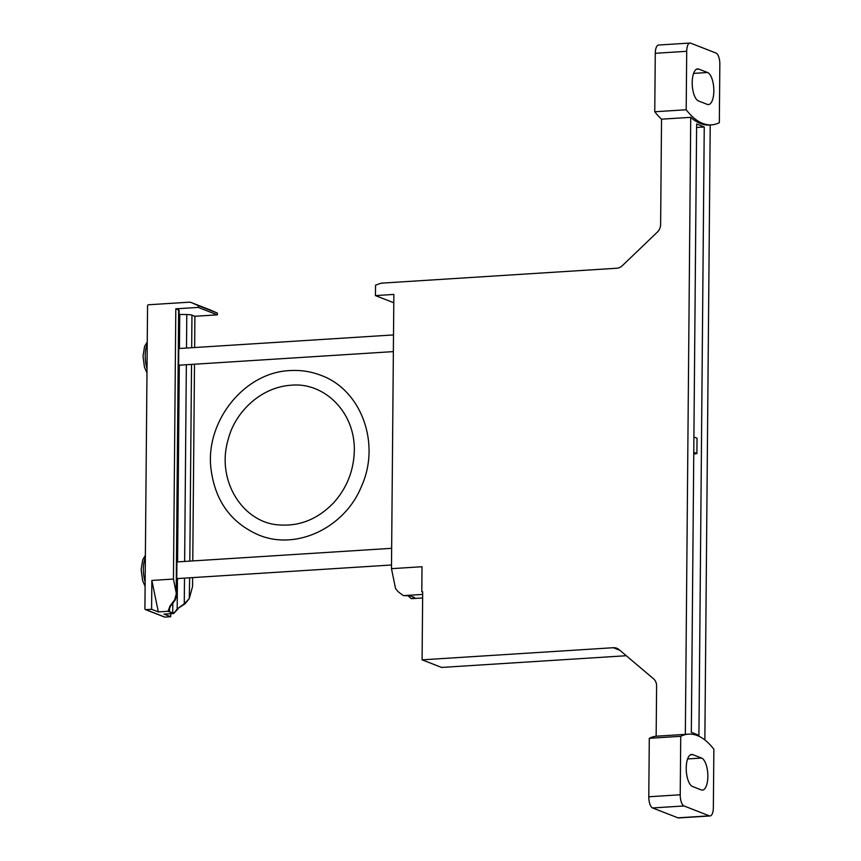 <?xml version="1.0" encoding="UTF-8"?>
<svg xmlns="http://www.w3.org/2000/svg" width="861" height="861" viewBox="0 0 861 861"><rect width="100%" height="100%" fill="white"/><g stroke="black" fill="none" stroke-linecap="round" stroke-linejoin="round"><path stroke-width="1.29" d="M172.813 603.174L172.727 612.967L169.52 611.708L169.542 608.092M189.668 577.796L189.269 598.578L185.061 603.798L177.42 608.77L174.385 612.58L172.727 612.967M168.767 610.395L170.564 606.09L170.058 605.896L168.056 611.288L158.327 611.902L151.601 609.276L145.81 609.653A0.979 0.883 111.3 0 1 144.917 608.738L147.565 305.795A0.979 0.883 111.3 0 1 148.469 304.772L188.807 302.211A7.34 6.64 111.3 0 1 191.411 302.62A7.34 6.64 111.3 0 1 191.648 302.717L198.278 305.633L198.267 307.409L175.805 308.83L173.448 579.066L176.344 593.53L174.729 599.762L170.058 605.896M210.278 309.982A7.34 6.64 111.3 0 1 210.514 310.068A7.34 6.64 111.3 0 1 210.751 310.164L217.381 313.081L217.37 314.857L194.909 316.278L191.96 315.158A5.823 0.969 0.5 0 0 186.794 314.534L179.745 314.448A4.94 0.818 0.5 0 1 179.066 314.426M189.269 598.578L184.512 603.583L177.42 608.77M170.726 613.678L170.704 616.734L163.977 614.108L173.707 613.495L177.926 608.964M170.564 606.09L175.267 599.977L176.613 595.651L176.344 593.53M170.704 616.734L164.914 617.1A0.979 0.883 111.3 0 1 164.559 617.046L145.455 609.599M194.909 316.278L194.64 347.532M194.489 364.225L192.778 560.92M192.627 577.613L192.552 586.513L189.495 597.792M151.601 609.276L151.848 580.432L173.448 579.066M175.805 308.83L178.647 309.96A5.823 0.969 0.5 0 1 179.11 310.337L176.613 595.651M217.381 313.081L198.278 305.633M217.37 314.857L198.267 307.409M177.172 608.975L177.431 579.033L178.485 578.506M177.581 561.889L179.292 365.645L180.347 365.118M151.848 580.432L158.327 611.902M422.665 594.413L403.422 595.64L398.202 591.776L395.565 588.569L391.475 568.669L393.864 294.43L375.45 295.603L375.547 285.152L381.175 283.172L616.584 268.255A9.794 8.847 111.3 0 0 622.374 265.629L657.352 232.115A9.794 8.847 111.3 0 0 660.624 224.517L661.539 119.173L690.726 117.322L685.345 734.368A122.391 48.216 -93.6 0 1 686.314 734.282L688.563 734.132A122.391 48.216 -93.6 0 1 713.866 749.242L713.349 807.704A9.794 3.853 -93.6 0 1 710.077 815.959A9.794 3.853 -93.6 0 1 709.367 815.841L684.032 805.961A9.794 3.853 -93.6 0 1 680.222 794.778L680.728 736.316A122.391 48.216 -93.6 0 1 688.563 734.132M619.791 650.259L613.269 647.72L422.094 659.838L422.686 591.765L421.793 591.819L422.008 566.732L391.475 568.669M693.901 437.011L697.033 438.227L696.904 453.564L693.772 452.337M613.269 647.72A9.794 8.847 111.3 0 1 616.745 648.247A9.794 8.847 111.3 0 1 619.027 649.603L653.456 678.716A9.794 8.847 111.3 0 1 656.599 685.905L656.157 736.22L685.345 734.368M710.217 124.953L704.858 739.954M422.094 659.838L441.585 667.436L626.259 655.727M408.017 595.737L411.224 598.675L413.215 598.32A5.381 0.893 -179.5 0 0 414.571 597.738A5.381 0.893 -179.5 0 0 414.119 597.383L411.224 596.253A5.381 0.893 -179.5 0 0 406.424 595.672L403.422 595.64M411.224 598.675L422.633 597.954M421.793 591.819L422.686 592.174M707.548 72.507L698.777 69.084A16.155 6.361 -93.6 0 0 697.614 68.902A16.155 6.361 -93.6 0 0 692.212 83.958A16.155 6.361 -93.6 0 0 698.497 100.952L707.268 104.375A16.155 6.361 -93.6 0 0 708.431 104.568A16.155 6.361 -93.6 0 0 713.823 89.501A16.155 6.361 -93.6 0 0 707.548 72.507L693.589 73.389M686.195 109.767L686.701 51.305A9.794 3.853 -93.6 0 1 689.984 43.05A9.794 3.853 -93.6 0 1 690.683 43.168L716.029 53.048A9.794 3.853 -93.6 0 1 719.839 64.231L719.333 122.692A122.391 48.216 -93.6 0 1 711.498 124.867A122.391 48.216 -93.6 0 1 686.195 109.767L654.758 111.758L655.275 53.296A9.794 3.853 -93.6 0 1 658.547 45.041L689.984 43.05M710.077 815.959L678.64 817.95A9.794 3.853 -93.6 0 1 677.941 817.832L652.595 807.952A9.794 3.853 -93.6 0 1 648.785 796.769L649.291 738.308L680.728 736.316M649.291 738.308A122.391 48.216 -93.6 0 1 656.157 736.22M661.539 119.173A122.391 48.216 -93.6 0 1 654.758 111.758M711.498 124.867L709.249 125.017A122.391 48.216 -93.6 0 1 690.726 117.322M701.564 758.057L692.793 754.634A16.155 6.361 -93.6 0 0 691.631 754.44A16.155 6.361 -93.6 0 0 686.239 769.508A16.155 6.361 -93.6 0 0 692.513 786.502L701.284 789.924A16.155 6.361 -93.6 0 0 702.447 790.107A16.155 6.361 -93.6 0 0 707.839 775.04A16.155 6.361 -93.6 0 0 701.564 758.057L687.616 758.939M393.789 302.749L375.45 295.603M704.244 126.976L698.928 735.283L691.329 732.313L696.635 124.016L704.244 126.976L696.603 127.46M693.762 454.059L696.904 453.564M179.745 314.448L179.443 348.501M185.061 603.798L184.512 603.583M173.707 613.495L168.056 611.288M175.267 599.977L174.729 599.762M164.914 617.1L145.81 609.653M191.96 315.158L191.68 347.726M191.529 364.407L189.818 561.114M186.794 314.534L186.503 348.048M186.353 364.741L184.641 561.437M184.491 578.129L184.276 603.755M178.647 309.96L176.182 592.594M210.751 310.164L191.648 302.717M147.016 368.626A18.608 7.329 -93.6 0 1 145.229 355.647A18.608 7.329 -93.6 0 1 147.231 344.142M145.154 582.014A18.608 7.329 -93.6 0 1 143.367 569.035A18.608 7.329 -93.6 0 1 145.369 557.53M677.941 817.832L709.367 815.841M652.595 807.952L684.032 805.961M648.785 796.769L680.222 794.778M655.275 53.296L686.701 51.305M696.484 69.235L698.777 69.084M690.5 754.785L692.793 754.634M413.215 598.32L413.226 597.028M210.514 310.068L191.411 302.62M147.242 341.968L144.573 346.423L143.023 356.185L144.465 367.206L146.973 372.974M393.509 334.929L178.776 348.544M393.369 351.611L178.625 365.225M145.38 555.356L142.711 559.811L141.161 569.573L142.603 580.594L145.111 586.363M391.647 548.317L176.914 561.932M391.507 564.999L176.763 578.614M290.006 370.574C243.469 372.404 205.026 422.396 210.999 468.933C215.067 500.854 230.952 522.864 258.666 534.972C296.593 550.889 345.1 527.502 361.555 486.142C380.831 443.781 361.448 389.85 320.927 375.331C311.036 371.511 300.726 369.918 290.006 370.574M290.932 385.233C259.441 387.418 234.687 413.495 228.348 438.927C215.465 480.858 243.48 523.423 279.653 524.952C300.198 526.34 318.301 518.839 333.939 502.447C346.735 488.015 353.516 471.139 354.28 451.831C355.744 411.913 323.779 381.832 290.932 385.233"/></g></svg>
